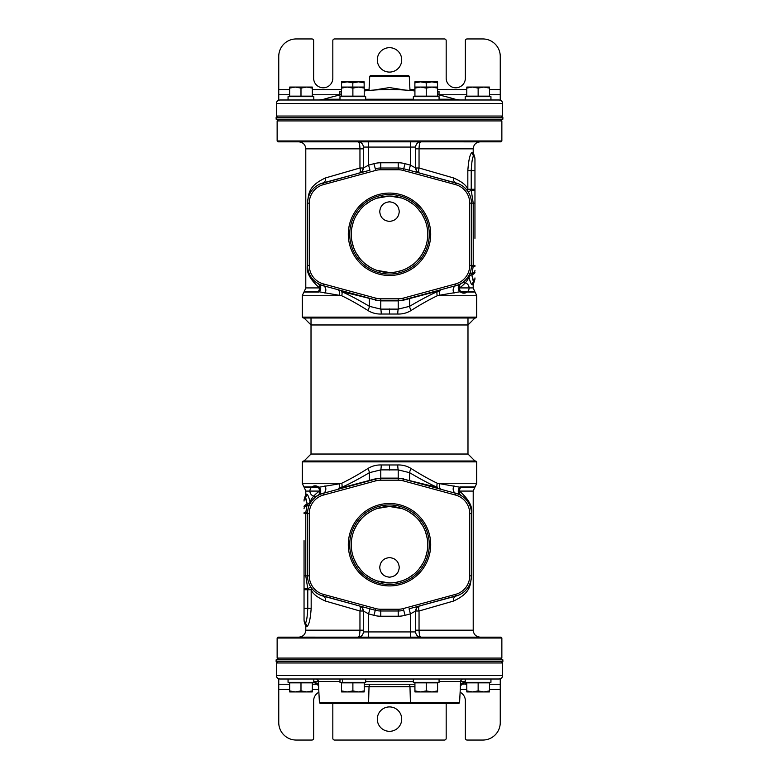 <?xml version="1.0" encoding="UTF-8"?>
<svg xmlns="http://www.w3.org/2000/svg" width="779" height="779" viewBox="0 0 779 779"><rect width="100%" height="100%" fill="white"/><g stroke="black" fill="none" stroke-linecap="round" stroke-linejoin="round"><path stroke-width="1.17" d="M389.5 141.846L278.015 141.846L277.139 140.98L501.861 140.98L500.985 141.846L389.5 141.846M462.59 141.846L472.639 141.866M483.915 141.846L500.985 141.846M500.118 119.177L501.861 120.92L277.139 120.92L277.139 140.98M426.434 141.846L421.955 141.846M306.673 141.846L304.813 141.846M357.045 141.846L352.566 141.846M358.106 141.846A5.229 5.229 0 0 1 363.335 147.075A5.229 5.229 0 0 0 358.106 141.846A5.229 5.229 0 0 1 363.335 147.075A5.229 5.229 0 0 0 358.106 141.846L358.106 141.846C359.216 142.265 359.84 144.592 359.956 148.828L305.787 148.828C305.378 144.582 303.05 142.265 298.815 141.846M474.187 141.846L472.327 141.846M480.185 141.846C475.95 142.265 473.622 144.582 473.213 148.828L419.044 148.828C419.16 144.592 419.784 142.265 420.894 141.846A5.229 5.229 0 0 0 415.665 147.075L415.665 167.991L415.665 147.075L368.574 147.075L368.574 141.866M367.571 170.835L369.947 170.192L368.574 165.148L363.335 167.991A5.229 5.229 -105.2 0 1 359.479 173.035A5.229 5.229 0 0 0 359.489 173.035L320.062 183.98M305.787 148.828L305.787 287.918L319.507 287.918A5.229 4.372 -90 0 1 318.221 291.619A5.229 4.781 120.6 0 0 317.793 283.42A5.229 4.158 120.6 0 1 319.507 287.918C310.13 279.651 306.098 272.153 307.432 265.415L307.432 203.153C308.922 195.5 306.76 186.493 325.593 177.904L359.956 167.991L359.956 148.828L363.335 148.828L363.335 147.075L363.335 167.991A5.229 5.229 -105.2 0 1 359.479 173.035L358.106 173.22M363.335 148.828L363.335 167.991L362.303 171.117M362.488 170.854A5.229 5.229 0 0 0 363.335 167.991L359.956 167.991A5.229 1.792 -105.2 0 1 359.479 173.035L352.78 174.856M368.701 170.533L322.973 182.958A20.926 20.926 0 0 0 307.53 203.153L307.53 265.415A20.926 20.926 0 0 0 322.973 285.611L375.293 299.818L341.669 291.619C349.771 295.26 359.012 300.158 369.382 306.322L380.775 309.117L398.225 309.117L409.618 306.322C419.988 300.158 429.229 295.26 437.331 291.619L439.862 290.528A5.229 2.999 -112.5 0 0 439.716 295.192L460.779 291.619A5.229 4.781 59.4 0 1 461.207 283.42L461.665 283.137M359.732 172.967L360.482 172.763M363.335 171.993L365.322 171.448M375.751 170.426L323.431 184.633A19.183 19.183 0 0 0 309.273 203.153L309.273 265.415A19.183 19.183 0 0 0 323.431 283.926L375.751 298.143A19.183 19.183 0 0 0 380.775 298.815L398.225 298.815A19.183 19.183 0 0 0 403.249 298.143L455.569 283.926A19.183 19.183 0 0 0 469.727 265.415L469.727 203.153A19.183 19.183 0 0 0 455.569 184.633L403.249 170.426A19.183 19.183 0 0 0 398.225 169.754L380.775 169.754A19.183 19.183 0 0 0 375.751 170.426L373.92 163.687A26.165 26.165 0 0 1 380.775 162.772L398.225 162.772A26.165 26.165 0 0 1 405.08 163.687L410.426 165.148L409.053 170.192L411.429 170.835M405.197 299.418L456.027 285.611A20.926 20.926 0 0 0 471.47 265.415L471.47 203.153A20.926 20.926 0 0 0 456.027 182.958L403.707 168.741A20.926 20.926 0 0 0 398.225 168.011L380.775 168.011A20.926 20.926 0 0 0 375.293 168.741M405.08 163.687L403.707 168.741L410.299 170.533M413.678 171.448L415.665 171.993M418.518 172.763L419.268 172.967M458.568 183.825L419.521 173.035A5.229 5.229 0 0 1 419.511 173.035L419.521 173.035A5.229 1.792 105.2 0 1 419.044 167.991L415.665 167.991L410.426 165.148L410.426 141.866M473.213 148.828L473.213 152.314L472.308 152.314C470.117 153.336 468.627 159.432 467.828 170.62L467.828 189.278A5.229 4.265 -32 0 0 468.286 192.053L468.043 191.683M467.517 190.913L466.709 189.862M466.621 189.755L464.401 187.466M464.294 187.379L462.784 186.171M462.707 186.123L461.402 185.266M460.954 184.993L458.734 183.893M468.286 192.053L471.227 190.212L471.227 189.278L467.828 189.278C466.407 185.236 461.596 181.439 453.407 177.904A5.229 3.934 -74.8 0 0 456.027 182.958L455.569 184.633M474.956 238.325L474.956 159.247L474.956 170.62L471.227 170.62C471.675 162.1 472.464 157.154 473.603 155.781L473.603 155.781A5.229 5.161 0 0 1 474.956 159.247C474.956 157.728 474.956 157.728 474.956 159.247M472.308 152.314A5.229 5.171 -90 0 0 473.603 155.781M472.308 284.861L473.213 284.861L473.213 287.918L459.493 287.918C464.06 284.763 467.215 281.17 468.958 277.149C470.146 281.988 471.266 284.559 472.308 284.861A5.229 5.171 90 0 1 473.603 281.394L471.821 274.714L473.204 266.399L473.213 260.731M453.407 177.904L419.044 167.991L419.044 148.828L415.665 148.828M473.038 156.881L471.899 161.954M472.074 276.243L472.824 279.573M473.009 280.187L473.233 280.8M474.956 277.928L474.956 277.928A5.229 5.161 -0 0 1 473.603 281.394M474.956 270.294A5.229 3.749 0 0 1 471.821 273.721A5.229 2.804 -153.3 0 0 469.24 274.802A5.229 4.207 -153.3 0 0 468.958 277.149A5.229 2.98 166.7 0 1 471.821 274.714A5.229 2.658 0 0 0 474.956 272.27M474.956 266.243L471.431 266.681M471.344 267.733L470.828 270.547M470.487 271.764L470.165 272.689M473.213 287.918L474.742 291.619L460.779 291.619A5.229 4.372 90 0 1 459.493 287.918A5.229 4.158 59.4 0 1 461.207 283.42A5.229 5.229 0 0 0 461.304 292.485A5.229 5.229 0 0 0 469.104 287.87A5.229 5.229 0 0 0 461.207 283.42L460.36 283.897M462.551 282.553L463.826 281.589M467.118 278.191L467.546 277.616M467.955 277.022L468.656 275.893M307.539 265.892L307.559 266.525M307.812 268.823L308.026 269.953M308.133 270.401L308.513 271.754M308.659 272.202L309.097 273.351M309.146 273.478L310.208 275.649M310.237 275.708L310.996 276.944M311.892 278.2L312.963 279.486M313.109 279.642L313.849 280.391M314.268 280.791L315.846 282.115M316.293 282.446L318.475 283.809M325.593 177.904A5.229 3.934 -105.2 0 1 322.973 182.958L323.431 184.633M319.896 184.058L317.442 185.353M316.907 185.694L315.544 186.687M315.476 186.736L313.888 188.119M313.771 188.236L312.603 189.492M312.583 189.511L311.532 190.836M310.655 192.16L309.915 193.445M309.876 193.523L309.36 194.604M309.321 194.692L308.426 197.097M308.396 197.194L307.871 199.414M307.851 199.492L307.676 200.729M307.569 201.965L307.53 203.153L309.273 203.153M430.699 234.284A41.199 41.199 0 0 0 389.5 193.085A41.199 41.199 0 0 0 348.301 234.284A41.199 41.199 0 0 0 389.5 275.484A41.199 41.199 0 0 0 430.699 234.284M409.676 298.201L408.4 298.552M408.206 298.6L406.696 299.009M445.335 288.512L447.389 287.957M452.287 286.623L455.228 285.825M457.663 285.095L459.201 284.462M471.451 266.321L471.266 268.336M469.727 265.415L473.213 265.415L473.213 203.153L471.227 190.212A5.229 0.974 0 0 1 474.956 191.157L474.956 195.451M474.956 233.973L474.956 203.153L469.727 203.153M474.956 190.962L474.956 195.247M426.96 241.967L427.233 240.458M427.496 238.608L427.671 236.495M427.7 235.91L427.739 234.284A38.239 38.239 0 0 1 389.5 272.523A38.239 38.239 0 0 1 351.261 234.284A38.239 38.239 0 0 1 389.5 196.045A38.239 38.239 0 0 1 427.739 234.284L427.7 232.6M351.767 240.507L353.403 246.904M356.188 253.058L360.083 258.716M364.942 263.594L370.6 267.528M376.724 270.323L389.5 272.523M395.576 272.037L401.652 270.537M407.514 268.005L412.997 264.451M417.797 260.001L421.76 254.801M421.965 254.49L424.759 249.085M429.278 234.284A39.778 39.778 0 0 1 389.5 274.062A39.778 39.778 0 0 1 349.722 234.284A39.778 39.778 0 0 1 389.5 194.497A39.778 39.778 0 0 1 429.278 234.284M427.671 232.064L427.496 229.951M427.233 228.101L426.96 226.601M424.759 219.483L421.838 213.874M421.77 213.758L417.797 208.568M412.997 204.117L407.514 200.554M401.652 198.022L389.5 196.045L376.715 198.246M370.6 201.04L364.932 204.974M360.083 209.853L356.178 215.52M353.403 221.664L351.767 228.072M389.5 201.829C395.42 202.413 398.673 205.666 399.257 211.606C398.673 217.545 395.43 220.798 389.5 221.382C383.589 220.808 380.337 217.545 379.743 211.606C380.318 205.675 383.57 202.413 389.5 201.829M475.833 317.998L303.167 317.998L302.301 317.121L476.699 317.121L475.833 317.998M305.787 287.918L304.258 291.619L318.221 291.619L341.689 295.747C349.333 299.379 358.048 304.287 367.834 310.441C371.924 312.992 376.403 314.18 381.272 314.034L397.728 314.034C402.597 314.18 407.076 312.992 411.166 310.441C420.942 304.287 429.657 299.389 437.311 295.747L439.716 295.192A5.229 3.038 -105.2 0 1 441.342 289.603A5.229 3.895 -105.2 0 0 439.862 290.528L403.707 300.129L398.225 300.869L380.775 300.869L375.293 300.129M476.699 317.121L476.699 295.747L437.311 295.747A5.229 2.688 65.7 0 1 437.331 291.619M411.166 310.441A5.229 1.13 59.1 0 1 409.618 306.322L409.618 298.737A5.229 3.895 -105.2 0 1 411.088 297.821M397.728 314.034A5.229 0.497 92 0 1 398.225 309.117L398.225 300.558A20.926 20.926 0 0 0 403.707 299.818L402.597 300.09M381.272 314.034A5.229 0.497 88 0 0 380.775 309.117L380.775 300.558L398.225 300.558L398.225 298.815M367.834 310.441A5.229 1.13 120.9 0 0 369.382 306.322L369.382 298.737A5.229 3.895 -74.8 0 0 367.902 297.812M302.301 317.121L302.301 295.747L341.689 295.747A5.229 2.688 114.3 0 0 341.669 291.619M339.284 295.192A5.229 2.999 112.5 0 0 339.138 290.528A5.229 3.895 105.2 0 0 337.658 289.603A5.229 3.038 105.2 0 1 339.284 295.192M325.009 293.206A5.229 4.148 105.2 0 0 322.973 285.611L323.431 283.926M323.46 285.737L326.713 286.623M331.611 287.957L333.655 288.512M302.301 295.747L303.829 292.047L318.923 292.047A5.229 4.732 118.8 0 0 318.387 283.76L317.793 283.42L318.387 283.76M319.809 284.471L321.347 285.095M476.699 295.747L475.171 292.047L460.077 292.047A5.229 4.732 61.2 0 1 460.613 283.76M453.991 293.206A5.229 4.148 74.8 0 1 456.017 285.611L455.569 283.926M373.803 299.418L375.293 299.818A20.926 20.926 0 0 0 380.775 300.558L380.775 298.815M372.304 299.009L371.31 298.737M370.804 298.6L369.324 298.201M402.461 300.119L401.545 300.285M400.445 300.431L399.335 300.528M403.249 298.143L403.707 300.129M416.512 170.854A5.229 5.229 0 0 1 415.665 167.991A5.229 5.229 0 0 0 416.522 170.864M415.665 167.991A5.229 5.229 0 0 0 419.521 173.035L419.521 173.035A5.229 5.229 0 0 1 415.665 167.991L416.697 171.107M389.5 637.154L500.985 637.154L501.861 638.02L277.139 638.02L278.015 637.154L389.5 637.154M316.41 637.154L306.361 637.134M295.085 637.154L278.015 637.154M278.882 659.823L277.139 658.08L501.861 658.08L501.861 638.02M352.566 637.154L357.045 637.154M472.327 637.154L474.187 637.154M421.955 637.154L426.434 637.154M420.894 637.154A5.229 5.229 180 0 1 415.665 631.925A5.229 5.229 0 0 0 420.894 637.154A5.229 5.229 180 0 1 415.665 631.925A5.229 5.229 0 0 0 420.894 637.154L420.894 637.154C419.784 636.735 419.16 634.408 419.044 630.172L473.213 630.172C473.622 634.418 475.95 636.735 480.185 637.154M304.813 637.154L306.673 637.154M298.815 637.154C303.05 636.735 305.378 634.418 305.787 630.172L359.956 630.172C359.84 634.408 359.216 636.735 358.106 637.154A5.229 5.229 0 0 0 363.335 631.925L363.335 611.009L363.335 631.925L410.426 631.925L410.426 637.134M411.429 608.165L409.053 608.808L410.426 613.852L415.665 611.009A5.229 5.229 74.8 0 1 419.521 605.965A5.229 5.229 0 0 0 419.511 605.965L458.938 595.02M473.213 630.172L473.213 491.082L459.493 491.082A5.229 4.372 90 0 1 460.779 487.381A5.229 4.781 -59.4 0 0 461.207 495.58A5.229 4.158 -59.4 0 1 459.493 491.082C468.87 499.349 472.902 506.847 471.568 513.585L471.568 575.847C470.078 583.5 472.24 592.507 453.407 601.096L419.044 611.009L419.044 630.172L415.665 630.172L415.665 631.925L415.665 611.009A5.229 5.229 74.8 0 1 419.521 605.965L420.894 605.78M415.665 630.172L415.665 611.009L416.697 607.883M416.512 608.146A5.229 5.229 0 0 0 415.665 611.009L419.044 611.009A5.229 1.792 74.8 0 1 419.521 605.965L426.22 604.144M410.299 608.467L456.027 596.042A20.926 20.926 0 0 0 471.47 575.847L471.47 513.585A20.926 20.926 0 0 0 456.027 493.389L403.707 479.182L437.331 487.381C429.229 483.74 419.988 478.842 409.618 472.678L398.225 469.883L380.775 469.883L369.382 472.678C359.012 478.842 349.771 483.74 341.669 487.381L339.138 488.472A5.229 2.999 67.5 0 0 339.284 483.808L318.221 487.381A5.229 4.781 -120.6 0 1 317.793 495.58L317.335 495.863M419.268 606.033L418.518 606.237M415.665 607.007L413.678 607.552M403.249 608.574L455.569 594.367A19.183 19.183 0 0 0 469.727 575.847L469.727 513.585A19.183 19.183 0 0 0 455.569 495.074L403.249 480.857A19.183 19.183 0 0 0 398.225 480.185L380.775 480.185A19.183 19.183 0 0 0 375.751 480.857L323.431 495.074A19.183 19.183 0 0 0 309.273 513.585L309.273 575.847A19.183 19.183 0 0 0 323.431 594.367L375.751 608.574A19.183 19.183 0 0 0 380.775 609.246L398.225 609.246A19.183 19.183 0 0 0 403.249 608.574L405.08 615.313A26.165 26.165 0 0 1 398.225 616.228L380.775 616.228A26.165 26.165 0 0 1 373.92 615.313L368.574 613.852L369.947 608.808L367.571 608.165M373.803 479.582L322.973 493.389A20.926 20.926 0 0 0 307.53 513.585L307.53 575.847A20.926 20.926 0 0 0 322.973 596.042L375.293 610.259A20.926 20.926 0 0 0 380.775 610.989L398.225 610.989A20.926 20.926 0 0 0 403.707 610.259M373.92 615.313L375.293 610.259L368.701 608.467M365.322 607.552L363.335 607.007M360.482 606.237L359.732 606.033M320.432 595.175L359.479 605.965A5.229 5.229 0 0 1 359.489 605.965L359.479 605.965A5.229 1.792 -74.8 0 1 359.956 611.009L363.335 611.009L368.574 613.852L368.574 637.134M305.787 630.172L305.787 626.686L306.692 626.686C308.883 625.664 310.373 619.568 311.172 608.38L311.172 589.722A5.229 4.265 148 0 0 310.714 586.947L310.957 587.317M311.483 588.087L312.291 589.138M312.379 589.245L314.599 591.534M314.706 591.621L316.216 592.829M316.293 592.877L317.598 593.734M318.046 594.007L320.266 595.107M310.714 586.947L307.773 588.788L307.773 589.722L311.172 589.722C312.593 593.764 317.404 597.561 325.593 601.096A5.229 3.934 105.2 0 0 322.973 596.042L323.431 594.367M304.044 540.675L304.044 619.753L304.044 608.38L307.773 608.38C307.325 616.9 306.536 621.846 305.397 623.219L305.397 623.219A5.229 5.161 180 0 1 304.044 619.753C304.044 621.272 304.044 621.272 304.044 619.753M306.692 626.686A5.229 5.171 90 0 0 305.397 623.219M306.692 494.139L305.787 494.139L305.787 491.082L319.507 491.082C314.94 494.237 311.785 497.83 310.042 501.851C308.854 497.012 307.734 494.441 306.692 494.139A5.229 5.171 -90 0 1 305.397 497.606L307.179 504.286L305.796 512.601L305.787 518.269M325.593 601.096L359.956 611.009L359.956 630.172L363.335 630.172M305.962 622.119L307.101 617.046M306.926 502.757L306.176 499.427M305.991 498.813L305.767 498.2M304.044 501.072L304.044 501.072A5.229 5.161 180 0 1 305.397 497.606M304.044 508.706A5.229 3.749 180 0 1 307.179 505.279A5.229 2.804 26.7 0 0 309.76 504.198A5.229 4.207 26.7 0 0 310.042 501.851A5.229 2.98 -13.3 0 1 307.179 504.286A5.229 2.658 180 0 0 304.044 506.73M304.044 512.757L307.569 512.319M307.656 511.267L308.172 508.453M308.513 507.236L308.835 506.311M305.787 491.082L304.258 487.381L318.221 487.381A5.229 4.372 -90 0 1 319.507 491.082A5.229 4.158 -120.6 0 1 317.793 495.58A5.229 5.229 0 0 0 317.696 486.515A5.229 5.229 0 0 0 309.896 491.13A5.229 5.229 0 0 0 317.793 495.58L318.64 495.103M316.449 496.447L315.174 497.411M311.882 500.809L311.454 501.384M311.045 501.978L310.344 503.107M471.461 513.108L471.441 512.475M471.188 510.177L470.974 509.047M470.867 508.599L470.487 507.246M470.341 506.798L469.903 505.649M469.854 505.522L468.792 503.351M468.763 503.292L468.004 502.056M467.108 500.8L466.037 499.514M465.891 499.358L465.151 498.609M464.732 498.209L463.154 496.885M462.707 496.554L460.525 495.191M453.407 601.096A5.229 3.934 74.8 0 1 456.027 596.042L455.569 594.367M459.104 594.942L461.558 593.647M462.093 593.306L463.456 592.313M463.524 592.264L465.112 590.881M465.229 590.764L466.397 589.508M466.417 589.489L467.468 588.164M468.345 586.84L469.085 585.555M469.124 585.477L469.64 584.396M469.679 584.308L470.574 581.903M470.604 581.806L471.129 579.586M471.149 579.508L471.324 578.271M471.431 577.035L471.47 575.847L469.727 575.847M348.301 544.716A41.199 41.199 0 0 0 389.5 585.915A41.199 41.199 0 0 0 430.699 544.716A41.199 41.199 0 0 0 389.5 503.516A41.199 41.199 0 0 0 348.301 544.716M369.324 480.799L370.6 480.448M370.794 480.4L372.304 479.991M333.665 490.488L331.611 491.043M326.713 492.377L323.772 493.175M321.337 493.905L319.799 494.538M307.549 512.679L307.734 510.664M309.273 513.585L305.787 513.585L305.787 575.847L307.773 588.788A5.229 0.974 180 0 1 304.044 587.843L304.044 583.549M304.044 545.027L304.044 575.847L309.273 575.847M304.044 589.654L304.044 583.753M352.04 537.033L351.767 538.542M351.504 540.392L351.329 542.505M351.3 543.09L351.261 544.716A38.239 38.239 0 0 1 389.5 506.477A38.239 38.239 0 0 1 427.739 544.716A38.239 38.239 0 0 1 389.5 582.955A38.239 38.239 0 0 1 351.261 544.716L351.3 546.4M427.233 538.493L425.597 532.096M422.812 525.942L418.917 520.284M414.058 515.406L408.4 511.472M402.276 508.677L389.5 506.477L377.348 508.463M371.486 510.995L366.003 514.549M361.203 518.999L357.24 524.199M357.035 524.51L354.241 529.915M349.722 544.716A39.778 39.778 0 0 1 389.5 504.938A39.778 39.778 0 0 1 429.278 544.716A39.778 39.778 0 0 1 389.5 584.503A39.778 39.778 0 0 1 349.722 544.716M351.329 546.936L351.504 549.049M351.767 550.899L352.04 552.399M354.241 559.517L357.162 565.126M357.23 565.242L361.203 570.432M366.003 574.883L371.486 578.446M377.348 580.978L389.5 582.955M395.898 582.419L402.285 580.754M408.4 577.96L414.068 574.026M418.917 569.147L422.822 563.48M425.597 557.336L427.233 550.928M389.5 577.171C383.58 576.587 380.327 573.334 379.743 567.394C380.327 561.455 383.57 558.202 389.5 557.618C395.411 558.192 398.663 561.455 399.257 567.394C398.682 573.325 395.43 576.587 389.5 577.171M303.167 461.002L475.833 461.002L476.699 461.879L302.301 461.879L303.167 461.002M473.213 491.082L474.742 487.381L460.779 487.381L437.311 483.253C429.667 479.621 420.952 474.713 411.166 468.559C407.076 466.008 402.597 464.82 397.728 464.966L381.272 464.966C376.403 464.82 371.924 466.008 367.834 468.559C358.058 474.713 349.343 479.611 341.689 483.253L339.284 483.808A5.229 3.038 74.8 0 1 337.658 489.397A5.229 3.895 74.8 0 0 339.138 488.472L375.293 478.871L380.775 478.131L398.225 478.131L403.707 478.871M302.301 461.879L302.301 483.253L341.689 483.253A5.229 2.688 -114.3 0 1 341.669 487.381M367.834 468.559A5.229 1.13 -120.9 0 1 369.382 472.678L369.382 480.263A5.229 3.895 74.8 0 1 367.912 481.179M381.272 464.966A5.229 0.497 -88 0 1 380.775 469.883L380.775 478.442A20.926 20.926 0 0 0 375.293 479.182L376.403 478.91M397.728 464.966A5.229 0.497 -92 0 0 398.225 469.883L398.225 478.442L380.775 478.442L380.775 480.185M411.166 468.559A5.229 1.13 -59.1 0 0 409.618 472.678L409.618 480.263A5.229 3.895 105.2 0 0 411.098 481.188M476.699 461.879L476.699 483.253L437.311 483.253A5.229 2.688 -65.7 0 0 437.331 487.381M439.716 483.808A5.229 2.999 -67.5 0 0 439.862 488.472A5.229 3.895 -74.8 0 0 441.342 489.397A5.229 3.038 -74.8 0 1 439.716 483.808M453.991 485.794A5.229 4.148 -74.8 0 0 456.027 493.389L455.569 495.074M455.54 493.263L452.287 492.377M447.389 491.043L445.345 490.488M476.699 483.253L475.171 486.953L460.077 486.953A5.229 4.732 -61.2 0 0 460.613 495.24L461.207 495.58L460.613 495.24M459.191 494.529L457.653 493.905M302.301 483.253L303.829 486.953L318.923 486.953A5.229 4.732 -118.8 0 1 318.387 495.24M325.009 485.794A5.229 4.148 -105.2 0 1 322.983 493.389L323.431 495.074M405.197 479.582L403.707 479.182A20.926 20.926 0 0 0 398.225 478.442L398.225 480.185M406.696 479.991L407.69 480.263M408.196 480.4L409.676 480.799M376.539 478.881L377.455 478.715M378.555 478.569L379.665 478.472M375.751 480.857L375.293 478.871M362.488 608.146A5.229 5.229 0 0 1 363.335 611.009A5.229 5.229 0 0 0 362.478 608.136M363.335 611.009A5.229 5.229 0 0 0 359.479 605.965L359.479 605.965A5.229 5.229 0 0 1 363.335 611.009L362.303 607.893M311.016 317.998L311.016 454.03L467.984 454.03L467.984 317.998M304.044 317.998L311.016 324.97L467.984 324.97L474.956 317.998M502.864 661.566L276.136 661.566L276.136 659.823L502.864 659.823L502.864 661.566M502.864 119.177L276.136 119.177L276.136 117.434L502.864 117.434L502.864 119.177M501.248 661.566L502.64 662.968L276.36 662.968L276.36 675.52C276.564 677.642 277.723 678.801 279.846 679.006L411.838 679.006M443.903 679.006L465.209 679.006L465.219 682.336L490.945 682.336L490.945 679.006L389.5 679.006L499.154 679.006C501.277 678.801 502.436 677.642 502.64 675.52L276.36 675.52M365.692 682.336L365.692 679.006L365.692 682.336L339.975 682.336L339.975 679.006L313.791 679.006L313.791 682.336L288.055 682.336L288.055 679.006M439.064 679.006L439.064 682.336L439.064 679.006L465.219 679.006M439.064 682.336L413.347 682.336L413.347 679.006L389.5 679.006M339.975 681.489L318.387 681.489L318.718 686.718L318.163 681.625A2.619 2.376 -90 0 0 315.787 679.006L315.787 679.006A2.619 2.61 -90 0 1 318.387 681.489L313.791 681.625M319.429 702.687L368.574 702.687L368.165 703.427L320.159 703.427L319.429 702.687L318.592 686.718M408.537 684.244A2.619 1.441 -90 0 1 409.968 686.718L410.426 702.687L368.574 702.687L369.032 686.718L364.221 686.718M410.835 703.427L410.426 702.687L459.571 702.687L458.841 703.427L368.165 703.427M414.925 684.244L364.221 684.244M316.965 684.244C312.545 684.244 312.545 684.244 316.965 684.244A2.619 2.493 -90 0 1 314.589 681.625L318.348 684.624A2.619 1.801 -26.2 0 0 318.348 685.744M370.463 684.244L411.672 684.244L370.463 684.244A2.619 1.441 -90 0 0 369.032 686.718L414.925 686.718M466.796 683.816L462.035 684.244C466.455 684.244 466.455 684.244 462.035 684.244A2.619 2.493 -90 0 0 464.411 681.625L460.652 684.624L460.282 686.718L460.613 681.489L439.064 681.489M460.808 685.462L460.652 685.744A2.619 1.801 -153.8 0 0 460.652 684.624L460.613 681.489A2.619 2.61 -90 0 1 463.213 679.006A2.619 2.376 -90 0 0 460.837 681.625L465.219 681.625M461.908 684.244L460.652 685.744M409.257 76.313L369.743 76.313L370.473 75.573L408.527 75.573L409.257 76.313L409.997 90.452M373.852 90.072L389.5 87.569L405.148 90.072M277.752 117.434L276.36 116.032L276.36 103.48L502.64 103.48C502.436 101.358 501.277 100.199 499.154 99.994L365.692 99.994L365.692 96.664L339.975 96.664L339.975 99.994L313.791 99.994L313.791 96.664L288.055 96.664L288.055 99.994L490.945 99.994L490.945 96.664L490.945 99.994M490.945 96.664L465.219 96.664L465.209 99.994L413.347 99.994L413.347 96.664L439.064 96.664L439.064 99.994L439.064 96.664M339.975 99.994L318.786 99.994L323.84 99.245L339.975 99.245M276.36 116.032L502.64 116.032L502.64 103.48M318.884 692.258A9.591 9.591 0 0 0 313.635 700.808L313.635 738.307A1.743 1.743 0 0 1 311.892 740.05L296.195 740.05A17.44 17.44 0 0 1 278.755 722.61L278.755 679.006M460.116 692.258A9.591 9.591 0 0 1 465.365 700.808L465.365 738.307A1.743 1.743 0 0 0 467.118 740.05L482.814 740.05A17.44 17.44 0 0 0 500.254 722.61L500.254 684.244L489.475 684.244M332.828 703.427L332.828 738.307A1.743 1.743 0 0 0 334.571 740.05L444.439 740.05A1.743 1.743 0 0 0 446.182 738.307L446.182 703.427M401.711 719.124A12.211 12.211 0 0 1 389.5 731.325A12.211 12.211 0 0 1 377.299 719.124A12.211 12.211 0 0 1 389.5 706.913A12.211 12.211 0 0 1 401.711 719.124M500.254 679.006L500.254 684.244M465.365 684.244L466.787 684.244M289.632 684.244L278.755 684.244M312.321 684.244L318.124 684.244M278.755 99.994L278.755 56.39A17.44 17.44 0 0 1 296.195 38.95L311.892 38.95A1.743 1.743 0 0 1 313.635 40.693L313.635 78.192A9.591 9.591 0 0 0 323.227 87.784A9.591 9.591 0 0 0 332.828 78.192L332.828 40.693A1.743 1.743 0 0 1 334.571 38.95L444.439 38.95A1.743 1.743 0 0 1 446.182 40.693L446.182 78.192A9.591 9.591 0 0 0 455.773 87.784A9.591 9.591 0 0 0 465.365 78.192L465.365 40.693A1.743 1.743 0 0 1 467.118 38.95L482.814 38.95A17.44 17.44 0 0 1 500.254 56.39L500.254 99.994M377.299 59.876A12.211 12.211 0 0 1 389.5 47.675A12.211 12.211 0 0 1 401.711 59.876A12.211 12.211 0 0 1 389.5 72.087A12.211 12.211 0 0 1 377.299 59.876M341.075 94.756L312.321 94.756M278.755 94.756L289.632 94.756M489.475 94.756L500.254 94.756M466.787 94.756L437.925 94.756M490.945 679.006L490.945 682.336M313.791 679.006L313.791 682.336M365.692 96.664L365.692 99.994M313.791 96.664L313.791 99.994M439.025 91.435L439.025 94.756L439.025 91.435L437.594 91.435M339.897 94.756L339.897 91.435L341.543 91.435M426.22 87.073L426.22 82.856L431.887 81.844L437.555 82.856L437.555 81.844L420.543 81.844L426.22 82.856M437.555 87.073L437.555 82.856M414.876 90.909L414.876 82.856L420.543 81.844L414.876 81.844L414.876 82.856M341.475 91.435L341.543 90.909M352.819 87.073L352.819 82.856L358.486 81.844L364.153 82.856L364.153 81.844L347.142 81.844L352.819 82.856M364.153 87.073L364.153 82.856M341.475 90.909L341.475 82.856L347.142 81.844L341.475 81.844L341.475 82.856M466.796 690.915L466.787 691.927L472.454 691.927L466.796 690.915L466.796 691.927L472.464 691.927L478.14 690.915L478.14 682.852L466.796 682.852L466.796 690.915M466.787 683.826L466.787 690.915M489.475 682.336L489.475 690.915L483.808 691.927L478.14 690.915M466.796 682.336L466.796 682.852M489.475 682.852L478.14 682.852M472.464 691.927L489.475 691.927L489.475 690.915M437.594 682.336L437.594 682.852L414.925 682.852L414.925 691.927L420.592 691.927L414.925 690.915M414.925 682.336L414.925 682.852M426.259 682.852L426.259 690.915L420.592 691.927L431.926 691.927L426.259 690.915M437.594 682.852L437.594 690.915L431.926 691.927L437.594 691.927L437.594 690.915M364.221 682.336L364.221 682.852L341.543 682.852L341.543 691.927L347.22 691.927L341.543 690.915M341.543 682.336L341.543 682.852M352.887 682.852L352.887 690.915L347.22 691.927L358.554 691.927L352.887 690.915M364.221 682.852L364.221 690.915L358.554 691.927L364.221 691.927L364.221 690.915M312.321 682.336L312.321 682.852L289.652 682.852L289.652 691.927L295.319 691.927L289.652 690.915L289.632 691.927L295.299 691.927M289.632 682.852L289.632 690.915M300.986 682.852L300.986 690.915L295.319 691.927L306.653 691.927L300.986 690.915M312.321 682.852L312.321 690.915L306.644 691.927L312.321 691.927L312.321 690.915M466.787 96.664L466.787 96.148L489.475 96.148L489.475 87.073L483.808 87.073L489.475 88.085M466.787 96.148L466.787 88.085L472.464 87.073L478.14 88.085L483.808 87.073L466.796 87.073L466.796 96.664M466.796 87.073L466.787 88.085M489.475 96.664L489.475 96.148M478.14 96.148L478.14 88.085M414.925 96.664L414.925 96.148L437.594 96.148L437.594 87.073L431.926 87.073L437.594 88.085M437.594 96.664L437.594 96.148M426.259 96.148L426.259 88.085L431.926 87.073L420.592 87.073L426.259 88.085M414.925 96.148L414.925 88.085L420.592 87.073L414.925 87.073L414.925 88.085M341.543 96.664L341.543 96.148L364.221 96.148L364.221 87.073L358.554 87.073L364.221 88.085M364.221 96.664L364.221 96.148M352.887 96.148L352.887 88.085L358.554 87.073L347.22 87.073L352.887 88.085M341.543 96.148L341.543 88.085L347.22 87.073L341.543 87.073L341.543 88.085M289.632 96.148L289.632 88.085L295.319 87.073L289.652 87.073L289.632 96.664L289.652 96.148L312.321 96.148L312.321 87.073L306.653 87.073L312.321 88.085M312.321 96.664L312.321 96.148M300.986 96.148L300.986 88.085L306.653 87.073L295.319 87.073L300.986 88.085M289.632 88.085L289.632 87.073M363.335 147.075L368.574 147.075L368.574 165.148L373.92 163.687M380.775 162.772L380.775 169.754M403.707 168.741L403.249 170.426M474.956 191.157L474.956 189.278L471.227 189.278L471.227 170.62L467.828 170.62M307.432 265.415L309.273 265.415M473.213 265.415L474.956 265.415M389.5 313.879L389.5 308.961M374.134 299.506L375.293 299.827L375.751 298.143M398.225 162.772L398.225 169.754M415.665 631.925L410.426 631.925L410.426 613.852L405.08 615.313M398.225 616.228L398.225 609.246M375.293 610.259L375.751 608.574M304.044 587.843L304.044 589.722L307.773 589.722L307.773 608.38L311.172 608.38M471.568 513.585L469.727 513.585M305.787 513.585L304.044 513.585M389.5 465.121L389.5 470.039M404.866 479.494L403.707 479.173L403.249 480.857M380.775 616.228L380.775 609.246M413.347 681.625L365.692 681.625M341.767 679.006A2.619 0.691 -90 0 1 342.458 681.489M413.347 99.245L365.692 99.245M460.214 99.994L455.16 99.245L439.064 99.245M278.755 689.473L289.632 689.473M312.321 689.473L318.738 689.473M460.262 689.473L466.787 689.473M489.475 689.473L500.254 689.473M500.254 89.527L489.475 89.527M466.787 89.527L437.594 89.527M414.876 89.527L409.949 89.527M369.051 89.527L364.221 89.527M341.475 89.527L312.321 89.527M289.632 89.527L278.755 89.527M501.861 120.92L501.861 140.98M278.882 119.177L277.139 120.92M473.213 284.861L474.956 279.067M322.973 182.958L325.719 182.208M334.746 179.754L347.697 176.239M473.213 152.314L474.956 158.098M322.973 285.611L326.547 286.575M321.922 285.299L321.299 285.075M320.169 284.627L319.127 284.14M457.74 285.065L458.919 284.588M456.027 285.611L452.657 286.526M379.1 300.49L378.292 300.402M372.352 299.029L370.668 298.561M370.609 298.552L368.895 298.084M403.707 299.827L404.885 299.506M406.726 299L410.319 298.026M420.894 173.22L423.299 174.068M430.651 176.064L444.254 179.754M453.281 182.208L456.027 182.958M412.695 171.185L414.876 171.769M415.226 171.867L416.736 172.276M418.167 172.665L419.092 172.919M366.305 171.185L364.124 171.769M363.774 171.867L362.264 172.276M360.833 172.665L359.908 172.919M277.139 658.08L277.139 638.02M500.118 659.823L501.861 658.08M305.787 494.139L304.044 499.933M456.027 596.042L453.281 596.792M444.254 599.246L431.303 602.761M305.787 626.686L304.044 620.902M456.027 493.389L452.453 492.425M457.078 493.701L457.701 493.925M458.831 494.373L459.873 494.86M321.26 493.935L320.081 494.412M322.973 493.389L326.343 492.474M399.9 478.51L400.708 478.598M406.648 479.971L408.332 480.439M408.391 480.448L410.105 480.916M375.293 479.173L374.115 479.494M372.274 480L368.681 480.974M358.106 605.78L355.701 604.932M348.349 602.936L334.746 599.246M325.719 596.792L322.973 596.042M366.305 607.815L364.124 607.231M363.774 607.133L362.264 606.724M360.833 606.335L359.908 606.081M412.695 607.815L414.876 607.231M415.226 607.133L416.736 606.724M418.167 606.335L419.092 606.081M311.016 454.03L304.044 461.002M467.984 454.03L474.956 461.002M277.752 661.566L276.36 662.968M502.64 662.968L502.64 675.52M459.571 702.687L460.408 686.718M318.202 685.491L317.092 684.244M312.321 683.884L313.635 684.244M369.743 76.313L369.003 90.452M276.36 103.48C276.564 101.358 277.723 100.199 279.846 99.994L389.5 99.994M501.248 117.434L502.64 116.032M455.16 99.245A226.728 226.728 0 0 0 437.594 94.687M414.925 90.958A226.728 226.728 0 0 0 364.221 90.939M341.543 94.658A226.728 226.728 0 0 0 323.84 99.245M288.074 679.006L288.074 682.336M465.219 96.664L465.219 99.994M288.074 96.664L288.074 99.994"/></g></svg>
